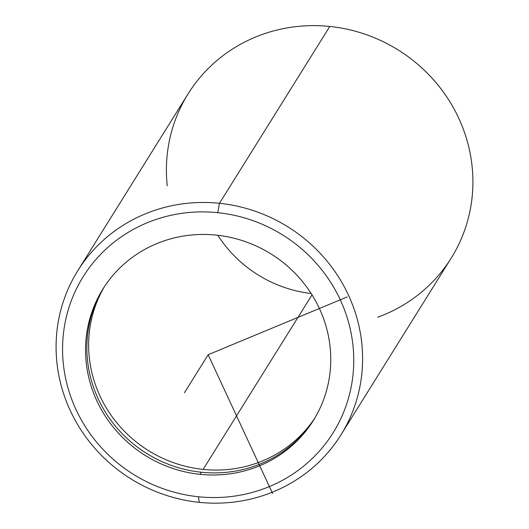 <?xml version="1.0" encoding="UTF-8"?>
<svg xmlns="http://www.w3.org/2000/svg" width="529" height="529" viewBox="0 0 529 529"><rect width="100%" height="100%" fill="white"/><g stroke="black" fill="none" stroke-linecap="round" stroke-linejoin="round"><path stroke-width="0.79" d="M216.262 235.107A124.07 118.774 32 0 1 313.426 420.383A124.07 118.774 32 0 1 200.055 474.334L201.357 472.245A124.07 118.774 -148 0 0 314.074 419.338A124.07 118.774 32 0 1 201.357 472.245L200.055 474.334A124.07 118.774 32 0 1 102.891 289.059A124.07 118.774 32 0 1 216.262 235.107A124.07 118.774 -148 0 0 85.817 342.078A124.07 118.774 -148 0 0 200.055 474.334A124.07 118.774 -148 0 0 330.499 367.371A124.07 118.774 -148 0 0 216.262 235.107M103.545 288.021A124.07 118.774 -148 0 0 201.357 472.245A124.07 118.774 32 0 1 103.545 288.021M314.94 417.89A124.07 118.774 32 0 1 203.136 469.395L312.017 294.838L203.136 469.395A124.07 118.774 32 0 1 104.464 286.606A124.07 118.774 -148 0 0 203.136 469.395A124.07 118.774 -148 0 0 314.94 417.89M217.822 235.279A124.07 118.774 -148 0 0 311.178 293.509A124.07 118.774 32 0 1 217.822 235.279M198.534 496.764A147.333 141.045 32 0 1 62.878 339.704A147.333 141.045 32 0 1 217.783 212.678A147.333 141.045 32 0 1 353.438 369.738A147.333 141.045 32 0 1 198.534 496.764L199.215 502.338A155.09 148.47 32 0 1 56.418 337.013A155.09 148.47 32 0 1 219.475 203.301L217.783 212.678A147.333 141.045 -148 0 0 62.878 339.704A147.333 141.045 -148 0 0 198.534 496.764A147.333 141.045 -148 0 0 353.438 369.738A147.333 141.045 -148 0 0 217.783 212.678L219.475 203.301A155.09 148.47 32 0 1 362.272 368.627A155.09 148.47 32 0 1 199.215 502.338L198.534 496.764M77.756 270.742L188.066 93.891A155.09 148.47 32 0 1 329.785 26.45A155.09 148.47 32 0 1 451.244 258.046L340.934 434.898A155.09 148.47 -148 0 0 219.475 203.301L329.785 26.45L219.475 203.301A155.09 148.47 -148 0 0 77.756 270.742A155.09 148.47 -148 0 0 199.215 502.338A155.09 148.47 -148 0 0 340.934 434.898M377.779 317.215A155.09 148.47 -148 0 0 470.929 157.635A155.09 148.47 -148 0 0 329.785 26.45A155.09 148.47 -148 0 0 167.243 185.891M347.222 296.914L208.155 354.721L272.58 493.517M208.155 354.721L184.436 392.756"/></g></svg>
